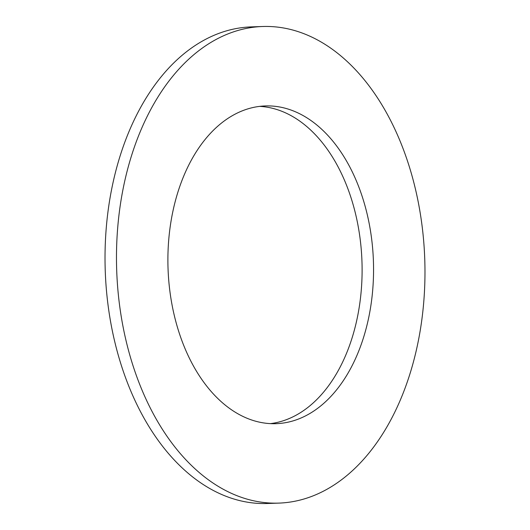 <?xml version="1.0" encoding="UTF-8"?>
<svg xmlns="http://www.w3.org/2000/svg" width="530" height="530" viewBox="0 0 530 530"><rect width="100%" height="100%" fill="white"/><g stroke="black" fill="none" stroke-linecap="round" stroke-linejoin="round"><path stroke-width="0.79" d="M270.38 423.622A158.96 102.747 88.1 0 0 359.83 303.153A158.96 102.747 88.1 0 0 311.223 130.566A158.96 102.747 88.1 0 0 259.62 106.378M322.677 130.181A158.96 102.747 88.1 0 0 265.338 105.934A158.96 102.747 88.1 0 0 170.812 222.56A158.96 102.747 88.1 0 0 218.777 399.434A158.96 102.747 88.1 0 0 276.117 423.675A158.96 102.747 88.1 0 0 370.642 307.055A158.96 102.747 88.1 0 0 322.677 130.181M192.807 466.744A238.44 154.117 88.1 0 0 278.806 503.109A238.44 154.117 88.1 0 0 420.601 328.176A238.44 154.117 88.1 0 0 348.647 62.865A238.44 154.117 88.1 0 0 262.642 26.5A238.44 154.117 88.1 0 0 120.853 201.433A238.44 154.117 88.1 0 0 192.807 466.744M262.642 26.5L251.194 26.891A238.44 154.117 88.1 0 0 109.399 201.824A238.44 154.117 88.1 0 0 181.353 467.135A238.44 154.117 88.1 0 0 267.358 503.5L278.806 503.109"/></g></svg>
